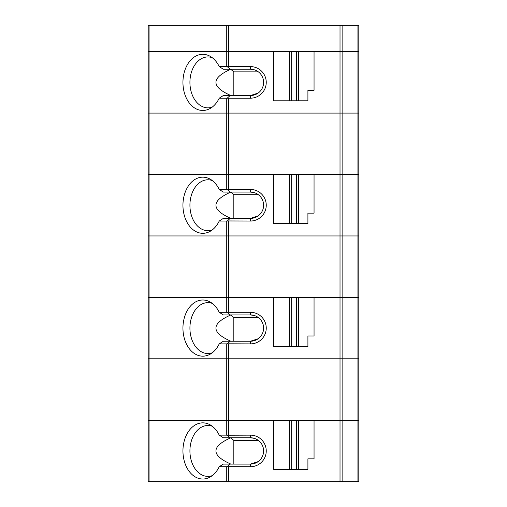 <?xml version="1.0" encoding="UTF-8"?>
<svg xmlns="http://www.w3.org/2000/svg" width="507" height="507" viewBox="0 0 507 507"><rect width="100%" height="100%" fill="white"/><g stroke="black" fill="none" stroke-linecap="round" stroke-linejoin="round"><path stroke-width="0.76" d="M227.269 66.677L228.41 66.594L228.41 51.676L149.077 51.676L149.077 174.522L148.202 174.522L148.202 113.099L228.41 113.099L148.202 113.099L148.202 51.676L149.077 51.676L148.202 51.676L148.202 25.35L149.077 25.35L149.077 51.676L226.299 51.676L226.299 66.594L227.269 66.677L230.172 69.225L223.314 69.225A676.877 163.698 14.4 0 0 219.22 66.594L226.299 66.594M291.233 51.676L298.414 51.676L298.414 100.817L291.233 100.817L291.233 51.676L228.41 51.676L228.41 25.35L149.077 25.35M228.41 25.35L358.798 25.35L358.798 51.676L357.923 51.676L357.923 25.35M342.124 25.35L342.124 51.676L357.923 51.676L340.013 51.676L340.013 113.099L358.798 113.099L228.41 113.099L340.013 113.099L340.013 235.951L149.077 235.951L357.923 235.951L340.013 235.951L340.013 358.798L149.077 358.798L357.923 358.798L340.013 358.798L340.013 481.65L357.923 481.65L357.923 358.798L358.798 358.798L358.798 297.375L357.923 297.375L357.923 235.951L358.798 235.951L358.798 174.522L357.923 174.522L357.923 51.676L358.798 51.676L358.798 174.522L226.299 174.522L226.299 189.441L227.269 189.523L230.172 192.077L223.314 192.077A676.877 163.698 14.4 0 0 219.22 189.441L226.299 189.441M298.414 100.817L307.907 100.817L307.907 90.284L314.048 90.284L314.048 51.676L340.013 51.676L298.414 51.676M289.313 51.676L289.313 100.817L273.685 100.817L273.685 51.676L226.299 51.676L226.299 25.35M254.222 69.776L250.445 69.225L230.172 69.225M228.41 66.594L250.445 66.594A15.793 15.793 0 0 1 266.245 82.388A15.793 15.793 0 0 1 250.445 98.181L226.299 98.181L226.299 174.522L149.077 174.522L273.685 174.522L273.685 223.663L291.233 223.663L291.233 174.522M291.233 223.663L307.907 223.663L307.907 213.136L314.048 213.136L314.048 174.522L342.124 174.522L342.124 297.375L358.798 297.375L358.798 235.951L357.923 235.951L357.923 174.522L342.124 174.522L342.124 51.676L340.013 51.676L340.013 25.35M258.348 71.855L233.828 71.855L230.723 69.288C210.975 78.046 211.026 86.805 230.881 95.55M296.5 100.817L296.5 51.676M291.233 100.817L289.313 100.817M219.22 66.594A28.081 19.855 -90 0 0 210.031 56.233A28.081 19.855 -90 0 0 182.945 82.388A28.081 19.855 -90 0 0 210.031 108.542A28.081 19.855 -90 0 0 219.22 98.181L226.299 98.181M212.249 57.69A25.445 17.992 -90 0 0 207.914 56.942A25.445 17.992 -90 0 0 189.922 82.388A25.445 17.992 -90 0 0 207.914 107.833A25.445 17.992 -90 0 0 212.249 107.085M227.269 98.098L230.172 95.55L223.314 95.55A676.877 163.698 165.6 0 1 219.22 98.181M230.172 95.55L250.445 95.55L258.139 93.073M258.139 71.702L256.193 70.543M233.828 71.855L233.828 95.55M250.445 98.181L250.445 95.55A13.163 13.163 0 0 0 263.608 82.388A13.163 13.163 0 0 0 250.445 69.225L250.445 66.594M250.445 221.033L227.269 220.951L230.172 218.403L250.445 218.403L250.445 221.033A15.793 15.793 0 0 0 266.245 205.24A15.793 15.793 0 0 0 250.445 189.441L227.269 189.523M258.139 215.919L250.445 218.403A13.163 13.163 0 0 0 263.608 205.24A13.163 13.163 0 0 0 250.445 192.077L230.172 192.077M258.348 194.707L233.828 194.707L230.723 192.134C210.975 200.899 211.026 209.651 230.881 218.403M227.269 220.951L226.299 221.033L226.299 312.293L227.269 312.375L230.172 314.923L223.314 314.923A676.877 163.698 14.4 0 0 219.22 312.293L226.299 312.293M219.22 189.441A28.081 19.855 -90 0 0 210.031 179.085A28.081 19.855 -90 0 0 182.945 205.24A28.081 19.855 -90 0 0 210.031 231.388A28.081 19.855 -90 0 0 219.22 221.033L226.299 221.033M227.269 312.375L228.41 312.293L228.41 297.375L148.202 297.375L149.077 297.375L149.077 235.951L148.202 235.951L149.077 235.951L149.077 174.522L148.202 174.522L148.202 358.798L149.077 358.798L148.202 358.798L148.202 481.65L340.013 481.65M230.172 218.403L223.314 218.403A676.877 163.698 165.6 0 1 219.22 221.033M258.139 194.555L256.193 193.395M254.222 192.628L250.445 192.077L250.445 189.441M233.828 194.707L233.828 218.403M212.249 180.536A25.445 17.992 -90 0 0 207.914 179.789A25.445 17.992 -90 0 0 189.922 205.24A25.445 17.992 -90 0 0 207.914 230.685A25.445 17.992 -90 0 0 212.249 229.937M298.414 223.663L298.414 174.522M289.313 174.522L289.313 223.663M296.5 223.663L296.5 174.522M258.139 338.771L250.445 341.249L250.445 343.885L227.269 343.797L230.172 341.249L250.445 341.249A13.163 13.163 0 0 0 263.608 328.086A13.163 13.163 0 0 0 250.445 314.923L230.172 314.923M228.41 312.293L250.445 312.293A15.793 15.793 0 0 1 266.245 328.086A15.793 15.793 0 0 1 250.445 343.885M291.233 297.375L228.41 297.375L273.685 297.375L273.685 346.515L291.233 346.515L291.233 297.375L342.124 297.375L314.048 297.375L314.048 335.983L307.907 335.983L307.907 346.515L291.233 346.515M258.348 317.559L233.828 317.559L230.723 314.986C210.975 323.745 211.026 332.503 230.881 341.249M227.269 343.797L226.299 343.885L226.299 435.145L227.269 435.228L230.172 437.775L223.314 437.775A676.877 163.698 14.4 0 0 219.22 435.145L226.299 435.145M357.923 481.65L358.798 481.65L358.798 358.798L357.923 358.798L357.923 297.375L342.124 297.375L342.124 420.227L148.202 420.227L273.685 420.227L273.685 469.368L291.233 469.368L291.233 420.227M219.22 312.293A28.081 19.855 -90 0 0 210.031 301.931A28.081 19.855 -90 0 0 182.945 328.086A28.081 19.855 -90 0 0 210.031 354.241A28.081 19.855 -90 0 0 219.22 343.885L226.299 343.885M230.172 341.249L223.314 341.249A676.877 163.698 165.6 0 1 219.22 343.885M258.139 317.407L256.193 316.241M254.222 315.474L250.445 314.923L250.445 312.293M233.828 317.559L233.828 341.249M212.249 303.389A25.445 17.992 -90 0 0 207.914 302.641A25.445 17.992 -90 0 0 189.922 328.086A25.445 17.992 -90 0 0 207.914 353.537A25.445 17.992 -90 0 0 212.249 352.79M298.414 346.515L298.414 297.375M289.313 297.375L289.313 346.515M296.5 346.515L296.5 297.375M250.445 466.732L227.269 466.649L230.172 464.101L250.445 464.101L250.445 466.732A15.793 15.793 0 0 0 266.245 450.938A15.793 15.793 0 0 0 250.445 435.145L227.269 435.228M258.139 461.617L250.445 464.101A13.163 13.163 0 0 0 263.608 450.938A13.163 13.163 0 0 0 250.445 437.775L230.172 437.775M342.124 481.65L342.124 420.227L358.798 420.227L314.048 420.227L314.048 458.835L307.907 458.835L307.907 469.368L291.233 469.368M258.348 440.406L233.828 440.406L230.723 437.839C210.975 446.597 211.026 455.349 230.881 464.101M227.269 466.649L226.299 466.732L226.299 481.65M219.22 435.145A28.081 19.855 -90 0 0 210.031 424.784A28.081 19.855 -90 0 0 182.945 450.938A28.081 19.855 -90 0 0 210.031 477.093A28.081 19.855 -90 0 0 219.22 466.732L226.299 466.732M230.172 464.101L223.314 464.101A676.877 163.698 165.6 0 1 219.22 466.732M258.139 440.253L256.193 439.094M254.222 438.327L250.445 437.775L250.445 435.145M233.828 440.406L233.828 464.101M212.249 426.241A25.445 17.992 -90 0 0 207.914 425.487A25.445 17.992 -90 0 0 189.922 450.938A25.445 17.992 -90 0 0 207.914 476.384A25.445 17.992 -90 0 0 212.249 475.636M298.414 469.368L298.414 420.227M289.313 420.227L289.313 469.368M296.5 469.368L296.5 420.227M149.077 481.65L149.077 297.375L228.41 297.375L228.41 221.033M228.41 189.441L228.41 98.181M228.41 435.145L228.41 343.885M228.41 481.65L228.41 466.732"/></g></svg>
